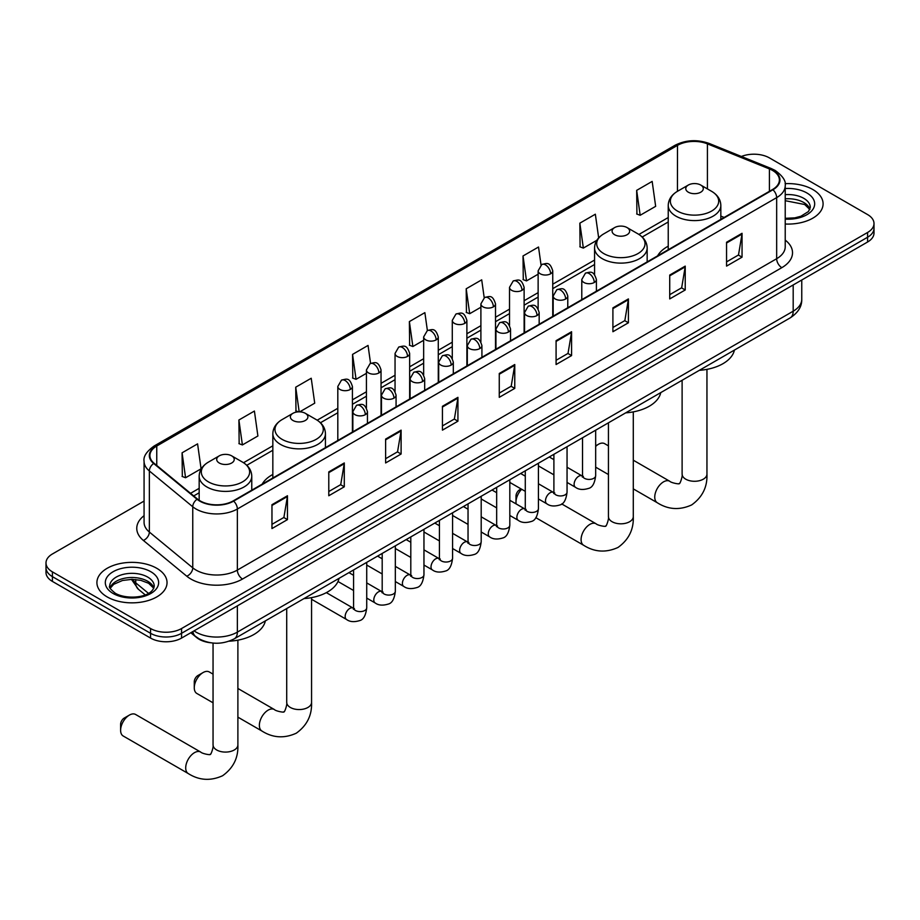 <?xml version="1.0" encoding="UTF-8"?>
<svg xmlns="http://www.w3.org/2000/svg" width="920" height="920" viewBox="0 0 920 920"><rect width="100%" height="100%" fill="white"/><g stroke="black" fill="none" stroke-linecap="round" stroke-linejoin="round"><path stroke-width="1.38" d="M272.837 474.455A38.721 22.356 0 0 0 262.2 484.15M668.231 246.18A38.721 22.356 0 0 0 657.593 255.875M210.542 642.758A21.919 12.65 180 0 1 196.684 637.583L190.808 632.741M144.072 501.066L52.417 553.978A21.919 12.65 0 0 0 46 562.925L46 572.47A21.919 12.65 0 0 0 52.417 581.417L150.57 638.077A21.919 12.65 0 0 0 181.562 638.077L867.583 242.006A21.919 12.65 0 0 0 874 233.059L874 228.298A21.919 12.65 0 0 1 867.583 237.245A21.919 12.65 0 0 0 874 228.298L874 223.525A21.919 12.65 0 0 0 867.583 214.578L769.431 157.906A21.919 12.65 0 0 0 741.405 156.469M46 562.925A21.919 12.65 0 0 0 52.417 571.872L150.57 628.532A21.919 12.65 0 0 0 181.562 628.532L181.562 633.305L867.583 237.245L181.562 633.305A21.919 12.65 0 0 1 150.57 633.305A21.919 12.65 0 0 0 181.562 633.305L181.562 638.077M52.417 571.872L52.417 576.644L150.57 633.305L52.417 576.644A21.919 12.65 0 0 1 46 567.697A21.919 12.65 0 0 0 52.417 576.644L52.417 581.417M812.82 189.52A35.063 20.24 0 0 0 785.082 183.666A35.063 20.24 0 0 1 812.82 189.52A35.063 20.24 0 0 1 823.089 203.837A35.063 20.24 0 0 0 812.82 189.52M156.768 568.295A35.063 20.24 0 0 0 118.553 563.903A35.063 20.24 0 0 0 96.91 582.601A35.063 20.24 0 0 0 107.18 596.919A35.063 20.24 0 0 0 145.394 601.312A35.063 20.24 0 0 0 167.037 582.601A35.063 20.24 0 0 0 156.768 568.295A35.063 20.24 0 0 0 118.553 563.903A35.063 20.24 0 0 0 96.91 582.601A35.063 20.24 0 0 0 107.18 596.919A35.063 20.24 0 0 0 145.394 601.312A35.063 20.24 0 0 0 167.037 582.601A35.063 20.24 0 0 0 156.768 568.295M772.535 170.43A23.379 13.501 180 0 1 779.378 179.975A23.379 13.501 180 0 1 772.535 189.52L233.22 500.882A23.379 13.501 180 0 1 197.547 499.088L154.146 463.3A23.379 13.501 180 0 1 149.914 455.561A23.379 13.501 180 0 1 156.756 446.016L677.488 145.371A23.379 13.501 180 0 1 707.422 143.865L769.407 168.923A23.379 13.501 180 0 1 772.535 170.43M772.938 170.189A23.966 13.834 0 0 0 769.741 168.647L707.768 143.589A23.966 13.834 0 0 0 677.074 145.141L156.342 445.774A23.966 13.834 0 0 0 153.663 463.496L197.064 499.272A23.966 13.834 0 0 0 233.634 501.124L772.938 189.761A23.966 13.834 0 0 0 772.938 170.189M271.964 504.7L271.964 528.563L287.465 519.616L287.465 495.753L271.964 504.7M271.964 524.331L283.9 517.442L287.396 496.547A5.842 3.369 -120 0 0 287.465 495.753M283.797 517.5L287.465 519.616M328.785 471.902L328.785 495.753L344.287 486.806L344.287 462.955L328.785 471.902M328.785 491.522L340.722 484.633L344.218 463.737A5.842 3.369 -120 0 0 344.287 462.955M340.618 484.69L344.287 486.806M385.618 439.093L385.618 462.955L401.108 454.008L401.108 430.146L385.618 439.093M385.618 458.712L397.543 451.823L401.051 430.94A5.842 3.369 -120 0 0 401.108 430.146M397.44 451.892L401.108 454.008M442.44 406.284L442.44 430.146L457.93 421.199L457.93 397.336L442.44 406.284M442.44 425.914L454.376 419.014L457.872 398.13A5.842 3.369 -120 0 0 457.93 397.336M454.273 419.083L457.93 421.199M726.558 242.247L726.558 266.11L742.049 257.163L742.049 233.3L726.558 242.247M726.558 261.878L738.495 254.989L741.991 234.094A5.842 3.369 -120 0 0 742.049 233.3M738.38 255.047L742.049 257.163M669.725 275.057L669.725 298.919L685.227 289.972L685.227 266.11L669.725 275.057M669.725 294.688L681.662 287.787L685.17 266.904A5.842 3.369 -120 0 0 685.227 266.11M681.559 287.856L685.227 289.972M612.904 307.866L612.904 331.729L628.406 322.782L628.406 298.919L612.904 307.866M612.904 327.485L624.841 320.597L628.337 299.713A5.842 3.369 -120 0 0 628.406 298.919M624.737 320.654L628.406 322.782M556.082 340.676L556.082 364.527L571.584 355.58L571.584 331.729L556.082 340.676M556.082 360.295L568.019 353.406L571.515 332.511A5.842 3.369 -120 0 0 571.584 331.729M567.916 353.464L571.584 355.58M499.261 373.474L499.261 397.336L514.763 388.389L514.763 364.527L499.261 373.474M499.261 393.104L511.198 386.216L514.694 365.32A5.842 3.369 -120 0 0 514.763 364.527M511.094 386.273L514.763 388.389M785.22 224.02A35.063 20.24 0 0 0 823.089 203.837A35.063 20.24 0 0 1 785.22 224.02M181.562 628.532L867.583 232.472A21.919 12.65 0 0 0 874 223.525M299.702 411.849L314.721 403.178L311.224 378.247L295.722 387.193L295.975 410.918M238.901 420.003L242.397 444.935L257.899 435.988L254.403 411.056L238.901 420.003L239.154 443.716M182.079 452.812L185.575 477.744L201.077 468.797L197.581 443.865L182.079 452.812L182.333 476.525M484.207 297.747L481.7 279.829L466.198 288.776L466.451 312.49M541.04 264.994L538.522 247.02L523.02 255.967L523.273 279.68M598.667 237.9L595.344 214.21L579.841 223.157L580.094 246.882M636.674 190.359L640.17 215.28L655.661 206.333L652.165 181.412L636.674 190.359L636.916 214.072M370.565 363.377L368.046 345.437L352.555 354.395L352.797 378.108M427.386 330.544L424.867 312.639L409.377 321.586L409.63 345.299M409.377 321.586L412.873 346.518L423.66 340.285M412.873 346.518L409.377 345.207M466.198 288.776L469.694 313.709L480.895 307.234M469.694 313.709L466.198 312.397M523.02 255.967L526.516 280.899L538.131 274.195M526.516 280.899L523.02 279.588M579.841 223.157L583.349 248.089L596.827 240.315M583.349 248.089L579.841 246.79M640.17 215.28L636.674 213.98M352.555 354.395L356.051 379.316L366.424 373.324M356.051 379.316L352.555 378.016M298.494 411.849L295.722 410.815M295.722 387.193L299.184 411.838M242.397 444.935L238.901 443.624M185.575 477.744L182.079 476.433M608.442 445.855L604.658 443.67A12.42 7.176 120 0 0 598.448 444.279L595.665 445.889L598.448 444.279A12.42 7.176 120 0 0 595.665 446.407M668.231 249.734L668.231 205.413A26.3 15.18 0 0 0 675.935 216.154A26.3 15.18 0 0 0 704.594 219.443A26.3 15.18 0 0 0 720.831 205.413C720.636 199.559 717.565 194.867 711.608 191.325L700.73 185.046A8.763 5.06 0 0 0 688.332 185.046A8.763 5.06 0 0 0 688.332 192.199A8.763 5.06 0 0 0 700.73 192.199A8.763 5.06 0 0 0 700.73 185.046L711.608 191.325A24.162 13.95 0 0 1 711.608 211.059A24.162 13.95 0 0 1 677.442 211.059A24.162 13.95 0 0 1 677.442 191.325L677.488 145.371M699.361 370.323A40.181 23.195 0 0 0 734.413 350.083M521.663 489.267A12.42 7.176 120 0 0 515.993 502.021L515.993 496.064A5.117 2.955 -60 0 1 519.616 489.796L521.099 488.934L519.616 489.796M515.993 502.021A12.42 7.176 120 0 0 516.178 503.964M614.663 234.738A8.763 5.06 0 0 0 627.06 234.738A8.763 5.06 0 0 0 627.06 227.573L637.951 233.864A24.162 13.95 0 0 1 637.951 253.586A24.162 13.95 0 0 1 603.784 253.586A24.162 13.95 0 0 1 603.773 233.864C597.827 237.394 594.757 242.086 594.561 247.94A26.3 15.18 0 0 0 602.266 258.681A26.3 15.18 0 0 0 630.924 261.97A26.3 15.18 0 0 0 647.162 247.94C646.967 242.086 643.896 237.394 637.951 233.864L627.06 227.573A8.763 5.06 0 0 0 614.663 227.573A8.763 5.06 0 0 0 614.663 234.738M625.692 412.85A40.181 23.195 0 0 0 660.755 392.61M194.269 687.769L194.269 681.8A5.117 2.955 -60 0 1 197.892 675.544L203.055 672.566A12.42 7.176 120 0 0 194.269 687.769A12.42 7.176 120 0 0 196.845 693.461L213.049 702.811M292.939 420.474A8.763 5.06 0 0 0 305.336 420.474A8.763 5.06 0 0 0 305.336 413.322L316.216 419.612A24.162 13.95 0 0 1 316.227 419.612A24.162 13.95 0 0 1 316.216 439.334A24.162 13.95 0 0 1 282.049 439.334A24.162 13.95 0 0 1 282.049 419.612C276.103 423.142 273.033 427.834 272.837 433.688A26.3 15.18 0 0 0 280.542 444.429A26.3 15.18 0 0 0 309.2 447.718A26.3 15.18 0 0 0 325.438 433.688C325.243 427.834 322.172 423.142 316.227 419.612L305.336 413.322A8.763 5.06 0 0 0 292.939 413.322A8.763 5.06 0 0 0 292.939 420.474M303.968 598.598A40.181 23.195 0 0 0 339.031 578.358M213.049 674.13L209.265 671.945A12.42 7.176 120 0 0 203.055 672.566L197.892 675.544M120.612 730.296L120.612 724.339A5.117 2.955 -60 0 1 124.223 718.071L129.386 715.093A12.42 7.176 120 0 0 120.612 730.296A12.42 7.176 120 0 0 123.176 735.988L188.267 773.559A12.42 7.176 -60 0 1 186.369 763.611A12.42 7.176 -60 0 1 194.476 752.663A12.42 7.176 -60 0 1 200.686 752.054C202.101 753.744 211.519 755.458 210.185 754.227C210.588 755.987 213.808 746.982 213.049 744.912A12.42 7.176 180 0 0 216.695 749.984A12.42 7.176 180 0 0 234.255 749.984A12.42 7.176 180 0 0 237.889 744.912C238.418 757.769 233.323 768.039 222.605 775.732C210.588 781.172 199.145 780.447 188.267 773.559M219.27 463.013A8.763 5.06 0 0 0 231.667 463.013A8.763 5.06 0 0 0 231.667 455.848L242.558 462.139A24.162 13.95 0 0 1 242.558 481.861A24.162 13.95 0 0 1 208.391 481.861A24.162 13.95 0 0 1 208.391 462.139C202.434 465.669 199.364 470.361 199.168 476.215A26.3 15.18 0 0 0 206.873 486.956A26.3 15.18 0 0 0 235.543 490.245A26.3 15.18 0 0 0 251.769 476.215C251.574 470.361 248.503 465.669 242.558 462.139L231.667 455.848A8.763 5.06 0 0 0 219.27 455.848A8.763 5.06 0 0 0 219.27 463.013M229.057 641.206A40.181 23.195 0 0 0 265.362 620.885M200.686 752.054L135.596 714.472A12.42 7.176 120 0 0 129.386 715.093L124.223 718.071M194.062 630.867A29.221 16.87 0 0 0 196.029 632.12A29.221 16.87 0 0 0 237.36 632.12L793.189 311.202A29.221 16.87 0 0 0 801.757 299.276C801.964 306.521 798.1 312.731 790.165 317.894L234.324 638.802A14.617 8.441 60 0 0 237.36 632.12L237.36 605.866M793.189 284.958L793.189 311.202A14.617 8.441 60 0 1 790.165 317.894M192.878 631.545A14.617 9.775 129.5 0 0 195.431 636.295L190.992 632.638M867.583 242.006L867.583 232.472M150.57 638.077L150.57 628.532M132.491 579.358A29.221 16.87 0 0 0 135.734 582.854L135.734 579.531M145.21 594.883L138.414 589.283A14.617 9.775 129.5 0 1 135.734 582.854L148.477 593.354M785.22 240.097A36.524 21.091 180 0 1 781.827 267.662L242.523 579.025A7.302 4.22 60 0 1 237.36 570.078L776.664 258.715A29.221 16.87 0 0 0 785.22 246.778L785.22 185.702A29.221 16.87 180 0 1 776.664 197.627A7.302 4.22 -120 0 0 772.938 189.761M242.523 579.025A36.524 21.091 180 0 1 190.865 579.025A36.524 21.091 180 0 1 186.771 576.207L143.37 540.431A36.524 21.091 180 0 1 144.072 515.672M196.029 570.078A29.221 16.87 0 0 0 237.36 570.078L237.36 509.001A29.221 16.87 180 0 1 192.751 506.747L149.35 470.959A29.221 16.87 180 0 1 144.072 461.288L144.072 522.365A29.221 16.87 0 0 0 149.35 532.047L192.751 567.824A29.221 16.87 0 0 0 196.029 570.078M785.22 185.702C786.197 181.136 782.839 176.042 775.146 170.43L771.305 168.567A7.302 3.427 112 0 0 769.741 168.647M771.305 168.567L709.331 143.508C697.222 139.23 685.733 139.851 674.866 145.371A7.302 4.22 60 0 1 677.074 145.141M156.342 445.774A7.302 4.22 -120 0 0 154.146 446.004C146.556 451.455 143.198 456.55 144.072 461.288M153.663 463.496A7.302 4.887 129.5 0 0 149.35 470.959L149.35 532.047A7.302 4.887 -50.5 0 1 143.37 540.431M709.331 143.508A7.302 3.427 112 0 0 707.768 143.589M197.064 499.272A7.302 4.887 129.5 0 0 192.751 506.747L192.751 567.824A7.302 4.887 -50.5 0 1 186.771 576.207M233.634 501.124A7.302 4.22 60 0 1 237.36 509.001L776.664 197.627L776.664 258.715A7.302 4.22 60 0 0 781.827 267.662M156.756 446.016L156.756 465.462M769.407 168.923L769.407 191.325M707.422 143.865L707.422 188.91M724.167 217.442L720.831 216.085M668.231 217.534L638.917 234.45M594.561 260.061L552.747 284.2M538.131 292.64L524.124 300.725M509.519 309.154L495.512 317.25M480.895 325.68L466.888 333.764M452.284 342.205L438.276 350.29M423.66 358.731L409.653 366.815M395.048 375.245L381.041 383.341M366.424 391.77L352.417 399.855M337.812 408.296L317.193 420.198M272.837 445.809L243.524 462.725M199.168 488.336L190.543 493.315M499.261 374.233L514.694 365.32M556.082 341.423L571.515 332.511M612.904 308.625L628.337 299.713M669.725 275.816L685.17 266.904M726.558 243.006L741.991 234.094M442.44 407.042L457.872 398.13M385.618 439.852L401.051 430.94M328.785 472.65L344.218 463.737M271.964 505.459L287.396 496.547M809.922 209.254A22.264 12.857 0 0 0 803.769 202.503A22.264 12.857 0 0 0 785.22 198.835M785.22 218.327L794.834 217.856L800.883 216.257L808.473 211.519L810.29 207.414A22.264 12.857 0 0 0 803.769 198.329A22.264 12.857 0 0 0 785.22 194.66M785.22 219.132A26.645 15.387 0 0 0 812.072 210.461A26.645 15.387 0 0 0 806.874 192.958A26.645 15.387 0 0 0 785.22 188.531M706.951 369.357L706.951 474.11A12.42 7.176 180 0 1 703.306 479.182A12.42 7.176 180 0 1 685.745 479.182A12.42 7.176 180 0 1 682.111 474.11C682.858 476.18 679.638 485.185 679.236 483.414C680.57 484.644 671.163 482.942 669.737 481.252L633.282 460.195M706.951 474.11C707.48 486.956 702.385 497.237 691.656 504.93C679.638 510.37 668.196 509.645 657.317 502.757A12.42 7.176 -60 0 1 655.419 492.809A12.42 7.176 -60 0 1 663.527 481.861A12.42 7.176 -60 0 1 669.737 481.252M633.282 411.884L633.282 516.637A12.42 7.176 180 0 1 629.648 521.709A12.42 7.176 180 0 1 612.076 521.709A12.42 7.176 180 0 1 608.442 516.637C609.201 518.707 605.969 527.712 605.578 525.952C606.901 527.172 597.494 525.469 596.08 523.779L561.683 503.918M633.282 516.637C633.811 529.495 628.716 539.764 617.998 547.457C605.969 552.897 594.527 552.172 583.659 545.284A12.42 7.176 -60 0 1 581.75 535.337A12.42 7.176 -60 0 1 589.869 524.389A12.42 7.176 -60 0 1 596.08 523.779M311.558 597.632L311.558 702.385A12.42 7.176 180 0 1 307.924 707.457A12.42 7.176 180 0 1 290.352 707.457A12.42 7.176 180 0 1 286.718 702.385C287.477 704.456 284.245 713.46 283.854 711.7C285.177 712.919 275.77 711.217 274.355 709.527L237.889 688.47M311.558 702.385C312.087 715.242 306.992 725.512 296.263 733.206C284.245 738.645 272.803 737.92 261.935 731.032A12.42 7.176 -60 0 1 260.026 721.084A12.42 7.176 -60 0 1 268.145 710.136A12.42 7.176 -60 0 1 274.355 709.527M153.87 588.018A22.264 12.857 0 0 0 147.717 581.267A22.264 12.857 0 0 0 125.361 578.082A22.264 12.857 0 0 0 110.078 588.018M147.717 577.093A22.264 12.857 0 0 0 123.452 574.31A22.264 12.857 0 0 0 109.71 586.189C108.537 586.868 110.412 589.237 115.322 593.273C126.764 599.966 152.225 598.092 154.238 586.189A22.264 12.857 0 0 0 147.717 577.093M113.126 593.492A26.645 15.387 0 0 0 150.822 593.492A26.645 15.387 0 0 0 150.822 571.722A26.645 15.387 0 0 0 113.126 571.722A26.645 15.387 0 0 0 113.126 593.492M594.262 282.486A7.302 4.22 0 0 0 596.401 279.496C593.434 270.135 590.548 271.998 585.442 273.171A7.302 4.22 60 0 1 589.087 273.539A7.302 4.22 -120 0 1 594.262 282.486A7.302 4.22 0 0 1 583.924 282.486A7.302 4.22 0 0 1 581.785 279.496L585.442 273.171M567.053 482.425L575.471 487.289A6.578 3.795 -60 0 1 574.471 482.022A6.578 3.795 -60 0 1 578.76 476.226A6.578 3.795 -60 0 1 579.048 476.065A6.578 3.795 -60 0 1 582.049 475.904L567.053 467.245M582.9 476.56L582.303 477.043L582.521 475.628A6.578 3.795 -0 0 0 584.441 478.308A6.578 3.795 -0 0 0 593.446 478.48A6.578 3.795 -0 0 0 595.665 475.628C594.769 483.264 592.399 487.531 588.57 488.416C583.084 490.095 578.714 489.716 575.471 487.289M565.639 299A7.302 4.22 0 0 0 567.778 296.022C564.811 286.649 561.936 288.523 556.818 289.696A7.302 4.22 60 0 1 560.476 290.053A7.302 4.22 -120 0 1 565.639 299A7.302 4.22 0 0 1 555.312 299A7.302 4.22 0 0 1 553.173 296.022L556.818 289.696M538.43 498.95L546.859 503.815A6.578 3.795 -60 0 1 545.847 498.536A6.578 3.795 -60 0 1 550.148 492.752A6.578 3.795 -60 0 1 550.436 492.591A6.578 3.795 -60 0 1 553.426 492.418L538.43 483.759M554.277 493.085L553.691 493.568L553.897 492.154A6.578 3.795 -0 0 0 555.829 494.833A6.578 3.795 -0 0 0 564.822 494.994A6.578 3.795 -0 0 0 567.053 492.154C566.145 499.79 563.787 504.045 559.958 504.942C554.461 506.621 550.091 506.241 546.859 503.815M537.027 315.525A7.302 4.22 0 0 0 539.166 312.547C536.199 303.174 533.312 305.037 528.207 306.222A7.302 4.22 60 0 1 531.852 306.578A7.302 4.22 -120 0 1 537.027 315.525A7.302 4.22 0 0 1 526.688 315.525A7.302 4.22 0 0 1 524.549 312.547L528.207 306.222M509.818 515.464L518.236 520.329A6.578 3.795 -60 0 1 517.224 515.062A6.578 3.795 -60 0 1 521.525 509.266A6.578 3.795 -60 0 1 521.812 509.116A6.578 3.795 -60 0 1 524.814 508.944L509.818 500.284M525.653 509.611L525.067 510.094L525.285 508.668A6.578 3.795 -0 0 0 527.206 511.359A6.578 3.795 -0 0 0 536.199 511.52A6.578 3.795 -0 0 0 538.43 508.668C537.533 516.304 535.164 520.57 531.334 521.467C525.837 523.135 521.479 522.755 518.236 520.329M508.403 332.051A7.302 4.22 0 0 0 510.542 329.072C507.575 319.7 504.7 321.563 499.583 322.736A7.302 4.22 60 0 1 503.24 323.104A7.302 4.22 -120 0 1 508.403 332.051A7.302 4.22 0 0 1 498.076 332.051A7.302 4.22 0 0 1 495.937 329.072L499.583 322.736M481.194 531.99L489.624 536.854A6.578 3.795 -60 0 1 488.612 531.587A6.578 3.795 -60 0 1 492.901 525.791A6.578 3.795 -60 0 1 493.2 525.63A6.578 3.795 -60 0 1 496.19 525.469L481.194 516.81M497.041 526.125L496.455 526.62L496.662 525.193A6.578 3.795 -0 0 0 498.594 527.884A6.578 3.795 -0 0 0 507.587 528.045A6.578 3.795 -0 0 0 509.818 525.193C508.909 532.829 506.552 537.096 502.722 537.993C497.225 539.66 492.855 539.281 489.624 536.854M479.78 348.577A7.302 4.22 0 0 0 481.919 345.586C478.963 336.225 476.077 338.089 470.971 339.261A7.302 4.22 60 0 1 474.616 339.629A7.302 4.22 -120 0 1 479.78 348.577A7.302 4.22 0 0 1 469.453 348.577A7.302 4.22 0 0 1 467.314 345.586L470.971 339.261M452.571 548.515L461 553.38A6.578 3.795 -60 0 1 459.988 548.113A6.578 3.795 -60 0 1 464.289 542.317A6.578 3.795 -60 0 1 464.577 542.156A6.578 3.795 -60 0 1 467.578 541.995L452.571 533.335M468.418 542.65L467.831 543.134L468.038 541.719A6.578 3.795 -0 0 0 469.97 544.398A6.578 3.795 -0 0 0 478.963 544.571A6.578 3.795 -0 0 0 481.194 541.719C480.297 549.355 477.928 553.621 474.099 554.518C468.602 556.186 464.243 555.806 461 553.38M451.168 365.091A7.302 4.22 0 0 0 453.307 362.112C450.34 352.74 447.465 354.614 442.347 355.787A7.302 4.22 60 0 1 446.004 356.143A7.302 4.22 -120 0 1 451.168 365.091A7.302 4.22 0 0 1 440.829 365.091A7.302 4.22 0 0 1 438.69 362.112L442.347 355.787M423.959 565.041L432.377 569.905A6.578 3.795 -60 0 1 431.376 564.627A6.578 3.795 -60 0 1 435.666 558.842A6.578 3.795 -60 0 1 435.965 558.681A6.578 3.795 -60 0 1 438.955 558.509L423.959 549.849M439.806 559.176L439.219 559.659L439.426 558.245A6.578 3.795 -0 0 0 441.347 560.924A6.578 3.795 -0 0 0 450.351 561.085A6.578 3.795 -0 0 0 452.571 558.245C451.674 565.88 449.305 570.147 445.487 571.032C439.99 572.712 435.62 572.332 432.377 569.905M422.544 381.616A7.302 4.22 0 0 0 424.683 378.637C421.728 369.265 418.841 371.128 413.724 372.312A7.302 4.22 60 0 1 417.381 372.669A7.302 4.22 -120 0 1 422.544 381.616A7.302 4.22 0 0 1 412.217 381.616A7.302 4.22 0 0 1 410.078 378.637L413.724 372.312M395.335 581.555L403.765 586.419A6.578 3.795 -60 0 1 402.753 581.153A6.578 3.795 -60 0 1 407.054 575.356A6.578 3.795 -60 0 1 407.341 575.207A6.578 3.795 -60 0 1 410.343 575.034L395.335 566.375M411.183 575.702L410.596 576.184L410.803 574.77A6.578 3.795 -0 0 0 412.735 577.449A6.578 3.795 -0 0 0 421.728 577.61A6.578 3.795 -0 0 0 423.959 574.77C423.05 582.394 420.693 586.661 416.863 587.558C411.366 589.226 407.008 588.846 403.765 586.419M393.933 398.141A7.302 4.22 0 0 0 396.072 395.163C393.104 385.791 390.218 387.653 385.112 388.838A7.302 4.22 60 0 1 388.769 389.195A7.302 4.22 -120 0 1 393.933 398.141A7.302 4.22 0 0 1 383.594 398.141A7.302 4.22 0 0 1 381.455 395.163L385.112 388.838M366.723 598.081L375.141 602.945A6.578 3.795 -60 0 1 374.141 597.678A6.578 3.795 -60 0 1 378.43 591.882A6.578 3.795 -60 0 1 378.729 591.721A6.578 3.795 -60 0 1 381.719 591.56L366.723 582.9M382.57 592.216L381.972 592.71L382.191 591.284A6.578 3.795 -0 0 0 384.111 593.975A6.578 3.795 -0 0 0 393.116 594.136A6.578 3.795 -0 0 0 395.335 591.284C394.438 598.92 392.07 603.186 388.24 604.083C382.754 605.751 378.384 605.371 375.141 602.945M365.309 414.667A7.302 4.22 0 0 0 367.448 411.677C364.481 402.316 361.606 404.179 356.488 405.352A7.302 4.22 60 0 1 360.145 405.72A7.302 4.22 -120 0 1 365.309 414.667A7.302 4.22 0 0 1 354.982 414.667A7.302 4.22 0 0 1 352.843 411.677L356.488 405.352M311.558 599.276L346.529 619.47A6.578 3.795 -60 0 1 345.517 614.203A6.578 3.795 -60 0 1 349.818 608.407A6.578 3.795 -60 0 1 350.106 608.246A6.578 3.795 -60 0 1 353.096 608.085L326.347 592.641M353.947 608.741L353.36 609.235L353.567 607.809A6.578 3.795 -0 0 0 355.499 610.489A6.578 3.795 -0 0 0 364.492 610.661A6.578 3.795 -0 0 0 366.723 607.809C365.815 615.445 363.457 619.712 359.628 620.609C354.131 622.276 349.761 621.897 346.529 619.47M550.608 273.803A7.302 4.22 0 0 0 552.747 270.825C549.78 261.452 546.905 263.315 541.788 264.5A7.302 4.22 60 0 1 545.445 264.856A7.302 4.22 -120 0 1 550.608 273.803A7.302 4.22 0 0 1 540.281 273.803A7.302 4.22 0 0 1 538.131 270.825L541.788 264.5M521.985 290.329A7.302 4.22 0 0 0 524.124 287.339C521.168 277.978 518.282 279.841 513.176 281.014A7.302 4.22 60 0 1 516.822 281.382A7.302 4.22 -120 0 1 521.985 290.329A7.302 4.22 0 0 1 511.658 290.329A7.302 4.22 0 0 1 509.519 287.339L513.176 281.014M493.373 306.854A7.302 4.22 0 0 0 495.512 303.865C492.545 294.492 489.67 296.366 484.553 297.539A7.302 4.22 60 0 1 488.209 297.896A7.302 4.22 -120 0 1 493.373 306.854A7.302 4.22 0 0 1 483.034 306.854A7.302 4.22 0 0 1 480.895 303.865L484.553 297.539M464.749 323.368A7.302 4.22 0 0 0 466.888 320.39C463.933 311.017 461.046 312.88 455.929 314.065A7.302 4.22 60 0 1 459.586 314.421A7.302 4.22 -120 0 1 464.749 323.368A7.302 4.22 0 0 1 454.422 323.368A7.302 4.22 0 0 1 452.284 320.39L455.929 314.065M436.137 339.894A7.302 4.22 0 0 0 438.276 336.916C435.309 327.543 432.423 329.406 427.317 330.591A7.302 4.22 60 0 1 430.974 330.947A7.302 4.22 -120 0 1 436.137 339.894A7.302 4.22 0 0 1 425.799 339.894A7.302 4.22 0 0 1 423.66 336.916L427.317 330.591M407.514 356.419A7.302 4.22 0 0 0 409.653 353.429C406.686 344.068 403.811 345.931 398.693 347.104A7.302 4.22 60 0 1 402.35 347.472A7.302 4.22 -120 0 1 407.514 356.419A7.302 4.22 0 0 1 397.187 356.419A7.302 4.22 0 0 1 395.048 353.429L398.693 347.104M378.902 372.945A7.302 4.22 0 0 0 381.041 369.955C378.074 360.582 375.187 362.457 370.081 363.63A7.302 4.22 60 0 1 373.727 363.998A7.302 4.22 -120 0 1 378.902 372.945A7.302 4.22 0 0 1 368.563 372.945A7.302 4.22 0 0 1 366.424 369.955L370.081 363.63M350.278 389.459A7.302 4.22 0 0 0 352.417 386.48C349.45 377.108 346.575 378.971 341.458 380.155A7.302 4.22 60 0 1 345.115 380.512A7.302 4.22 -120 0 1 350.278 389.459A7.302 4.22 0 0 1 339.952 389.459A7.302 4.22 0 0 1 337.812 386.48L341.458 380.155M234.324 638.802C222.571 644.713 210.818 644.713 199.053 638.802L195.431 636.295M801.757 299.276L801.757 280.013M138.414 589.283L131.457 579.358M674.866 145.371L154.146 446.004M668.231 221.973L642.194 237.015M594.561 264.511L552.747 288.65M538.131 297.079L524.124 305.175M509.519 313.605L495.512 321.69M480.895 330.13L466.888 338.215M452.284 346.656L438.276 354.74M423.66 363.17L409.653 371.266M395.048 379.695L381.041 387.78M366.424 396.221L352.417 404.305M337.812 412.746L320.459 422.751M272.837 450.248L246.802 465.29M199.168 492.786L193.717 495.926M809.818 209.507L804.678 204.505L785.22 200.686M657.317 502.757L633.282 488.876M608.442 474.536L595.665 467.164M720.831 219.374L720.831 205.413M668.231 205.413C668.426 199.559 671.496 194.867 677.442 191.325L688.332 185.046M682.111 380.282L682.111 474.11M583.659 545.284L535.819 517.672M647.162 261.901L647.162 247.94M594.561 274.654L594.561 247.94M614.663 227.573L603.773 233.864M608.442 422.809L608.442 516.637M261.935 731.032L237.889 717.151M325.438 447.649L325.438 433.688M272.837 478.009L272.837 433.688M292.939 413.322L282.049 419.612M286.718 608.557L286.718 702.385M237.889 640.159L237.889 744.912M251.769 490.176L251.769 476.215M199.168 500.284L199.168 476.215M219.27 455.848L208.391 462.139M213.049 643.068L213.049 744.912M153.767 588.271L148.626 583.28L140.794 580.324L131.951 579.358L122.532 580.474L113.735 584.292L110.181 588.271M583.384 476.422L582.049 475.904M595.665 430.192L595.665 475.628M596.401 291.203L596.401 279.496M553.897 474.835L538.43 465.899M582.521 437.782L582.521 475.628M581.785 299.644L581.785 279.496M553.897 459.643L549.274 456.975M554.76 492.947L553.426 492.418M567.053 446.706L567.053 492.154M567.778 307.728L567.778 296.022M525.285 491.349L509.818 482.425M553.897 454.296L553.897 492.154M553.173 316.169L553.173 296.022M525.285 476.169L520.651 473.501M526.148 509.473L524.814 508.944M538.43 463.231L538.43 508.668M539.166 324.254L539.166 312.547M496.662 507.874L481.194 498.95M525.285 470.822L525.285 508.668M524.549 332.695L524.549 312.547M496.662 492.694L492.027 490.015M497.524 525.998L496.19 525.469M509.818 479.757L509.818 525.193M510.542 340.779L510.542 329.072M468.038 524.4L452.571 515.464M496.662 487.347L496.662 525.193M495.937 349.209L495.937 329.072M468.038 509.22L463.416 506.541M468.912 542.512L467.578 541.995M481.194 496.282L481.194 541.719M481.919 357.293L481.919 345.586M439.426 540.925L423.959 531.99M468.038 503.872L468.038 541.719M467.314 365.734L467.314 345.586M439.426 525.734L434.792 523.066M440.289 559.038L438.955 558.509M452.571 512.797L452.571 558.245M453.307 373.819L453.307 362.112M410.803 557.439L395.335 548.515M439.426 520.398L439.426 558.245M438.69 382.26L438.69 362.112M410.803 542.259L406.18 539.591M411.677 575.563L410.343 575.034M423.959 529.322L423.959 574.77M424.683 390.344L424.683 378.637M382.191 573.965L366.723 565.041M410.803 536.912L410.803 574.77M410.078 398.785L410.078 378.637M382.191 558.785L377.556 556.105M383.053 592.089L381.719 591.56M395.335 545.847L395.335 591.284M396.072 406.87L396.072 395.163M353.567 590.49L337.985 581.497M382.191 553.438L382.191 591.284M381.455 415.299L381.455 395.163M353.567 575.31L348.945 572.631M354.441 608.603L353.096 608.085M366.723 562.373L366.723 607.809M367.448 423.395L367.448 411.677M353.567 569.963L353.567 607.809M352.843 431.825L352.843 411.677M552.747 316.411L552.747 270.825M538.131 308.809L538.131 270.825M524.124 332.936L524.124 287.339M509.519 325.335L509.519 287.339M495.512 349.45L495.512 303.865M480.895 341.86L480.895 303.865M466.888 365.976L466.888 320.39M452.284 358.386L452.284 320.39M438.276 382.501L438.276 336.916M423.66 374.9L423.66 336.916M409.653 399.027L409.653 353.429M395.048 391.425L395.048 353.429M381.041 415.541L381.041 369.955M366.424 407.951L366.424 369.955M352.417 432.066L352.417 386.48M337.812 440.507L337.812 386.48"/></g></svg>

